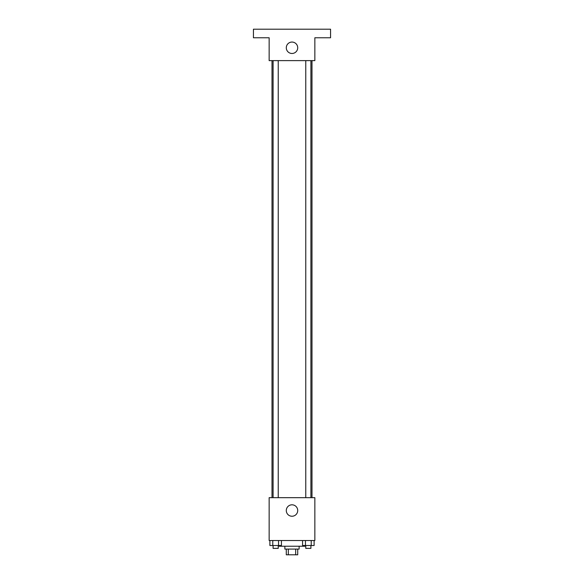<?xml version="1.0" encoding="UTF-8"?>
<svg xmlns="http://www.w3.org/2000/svg" width="584" height="584" viewBox="0 0 584 584"><rect width="100%" height="100%" fill="white"/><g stroke="black" fill="none" stroke-linecap="round" stroke-linejoin="round"><path stroke-width="0.88" d="M295.665 549.084L295.665 554.8L286.284 554.8L286.284 549.084M295.665 554.8L297.716 554.8L297.716 549.084M299.139 546.23L299.139 549.084L284.861 549.084L284.861 546.23M288.335 549.084L288.335 554.8M279.145 545.514L279.145 546.23L304.855 546.23L304.855 545.514M314.849 540.514L269.151 540.514L269.151 497.67L314.849 497.67L314.849 540.514M297.716 510.526A5.716 5.716 0 0 1 289.146 515.475A5.716 5.716 0 0 1 289.146 505.576A5.716 5.716 0 0 1 297.716 510.526M311.995 60.619L311.995 497.67M305.768 497.67L305.768 60.619M278.232 60.619L278.232 497.67M314.849 60.619L269.151 60.619L269.151 37.77L253.434 37.77L253.434 29.2L330.566 29.2L330.566 37.77L314.849 37.77L314.849 60.619M297.716 47.764A5.716 5.716 0 0 1 289.146 52.713A5.716 5.716 0 0 1 289.146 42.822A5.716 5.716 0 0 1 297.716 47.764M314.112 540.514L314.112 545.514L302.57 545.514L302.57 540.514M311.228 540.514L311.228 545.514M305.454 540.514L305.454 545.514M310.907 545.514L310.907 548.376L305.768 548.376L305.768 545.514M281.43 540.514L281.43 545.514L269.888 545.514L269.888 540.514M278.546 540.514L278.546 545.514M272.772 540.514L272.772 545.514M278.232 545.514L278.232 548.376L273.093 548.376L273.093 545.514M272.005 60.619L272.005 497.67M310.907 497.67L310.907 60.619M273.093 60.619L273.093 497.67"/></g></svg>
